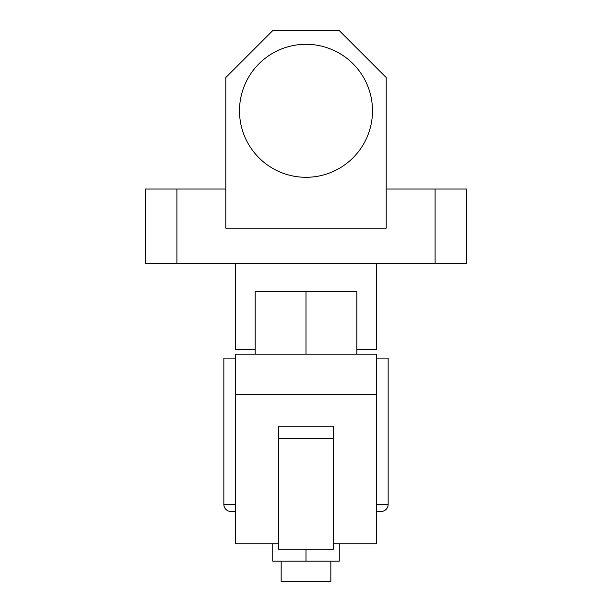 <?xml version="1.0" encoding="UTF-8"?>
<svg xmlns="http://www.w3.org/2000/svg" width="612" height="612" viewBox="0 0 612 612"><rect width="100%" height="100%" fill="white"/><g stroke="black" fill="none" stroke-linecap="round" stroke-linejoin="round"><path stroke-width="0.92" d="M372.501 110.795A66.501 66.501 0 0 0 306 44.294A66.501 66.501 0 0 0 239.499 110.795A66.501 66.501 0 0 0 306 177.296A66.501 66.501 0 0 0 372.501 110.795M376.418 263.359L376.418 349.421L356.857 349.421M255.143 349.421L235.582 349.421L235.582 263.359M225.805 189.031L176.906 189.031L176.906 263.359L145.61 263.359L145.61 189.031L176.906 189.031M435.094 263.359L435.094 189.031L466.39 189.031L466.39 263.359L176.906 263.359M435.094 189.031L386.195 189.031M225.805 77.54L225.805 228.154L386.195 228.154L386.195 77.54L339.255 30.6L272.745 30.6L225.805 77.54M330.84 561.135L330.84 581.4L281.16 581.4L281.16 561.135M235.582 358.104L223.847 358.104L223.847 504.41A7.038 7.038 0 0 0 230.892 511.456L235.582 511.456L230.892 511.456M381.108 511.456L376.418 511.456L381.108 511.456A7.038 7.038 0 0 0 388.153 504.41L388.153 358.104L376.418 358.104M339.255 543.754L339.255 561.135L272.745 561.135L272.745 543.754M306 561.135L306 549.285M333.387 543.754L376.418 543.754L376.418 394.38L235.582 394.38L235.582 543.754L278.613 543.754M333.387 426.189L278.613 426.189L278.613 549.285L333.387 549.285L333.387 426.189M356.857 354.195L356.857 291.603L255.143 291.603L255.143 354.195M306 354.195L306 291.603M235.582 394.38L235.582 354.195L376.418 354.195L376.418 394.38M333.387 438.636L278.613 438.636M223.847 504.41L235.582 504.41M376.418 504.41L388.153 504.41"/></g></svg>

